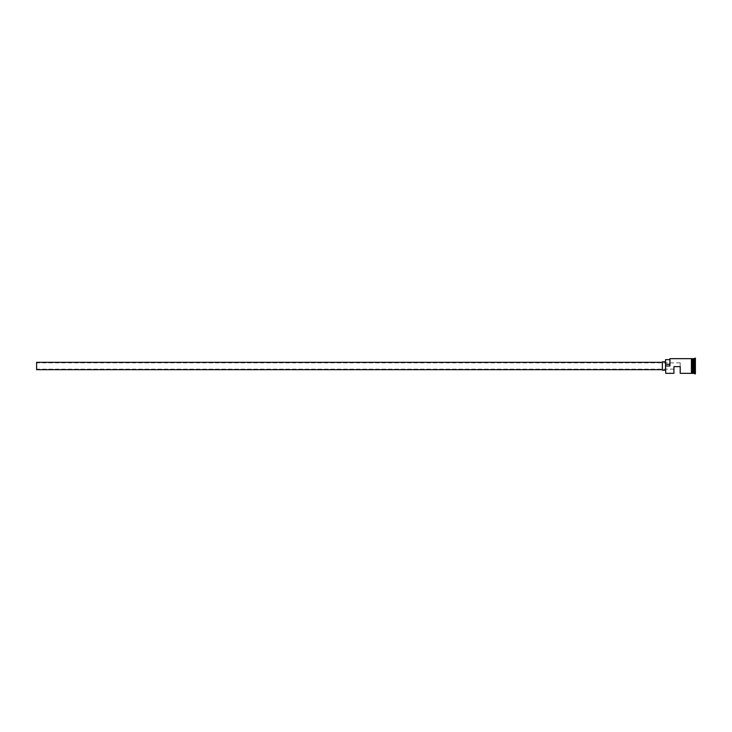 <?xml version="1.0" encoding="UTF-8"?>
<svg xmlns="http://www.w3.org/2000/svg" width="732" height="732" viewBox="0 0 732 732"><rect width="100%" height="100%" fill="white"/><g stroke="black" fill="none" stroke-linecap="round" stroke-linejoin="round"><path stroke-width="0.55" stroke-dasharray="3.66 2.75" d="M665.736 373.338L665.525 361.809L665.525 373.128M36.6 362.331L36.6 369.669M673.916 373.338L673.916 366.631L680.202 366.631L680.202 362.852L680.202 373.338M662.378 361.809L662.378 370.191M693.305 373.338L693.305 358.662M692.994 373.338L692.994 358.662M694.348 373.338L694.348 358.662M694.878 373.86L694.878 358.14M665.736 366L669.926 366L669.926 358.662M691.42 358.607L691.42 373.393M691.941 373.393L691.941 358.607M695.4 373.86L695.4 358.14M680.202 366.631L673.916 366.631L673.916 369.148L673.916 366.631L680.202 366.631M669.716 364.271L669.716 359.659L669.716 364.271L665.525 364.271L665.525 365.844M669.716 358.872L669.926 366M695.4 362.916L695.4 372.176L695.4 362.916M691.941 366L691.941 358.662L691.941 366M691.42 366L691.42 358.662M665.525 359.659L665.525 364.271M662.378 366L662.378 362.331L662.378 366M36.6 366L36.6 369.148L36.6 366M693.305 372.048L693.305 359.952L693.305 369.029L695.4 369.084L693.305 369.029L693.305 372.048L695.4 372.176M693.305 362.971L695.299 362.971L693.305 362.971M693.305 359.952L695.4 359.824M693.195 358.772L693.195 373.228M693.094 373.228L693.094 358.772M680.202 362.852L36.6 362.852M673.916 369.148L36.6 369.148"/><path stroke-width="1.1" d="M665.736 373.338L665.525 365.844L665.736 373.338L673.916 373.338L673.916 366.631L680.202 366.631L680.202 373.338L691.42 373.338M662.378 369.669L36.6 369.669L36.6 362.331L662.378 362.331M665.525 370.191L662.378 370.191L662.378 361.809L665.525 361.809M691.941 358.662L693.094 358.772L693.094 373.228L693.305 358.662L693.305 373.338L695.4 373.86L695.4 358.14L694.878 358.14L694.878 373.86M692.994 358.662L692.994 373.338L691.941 373.338M693.305 358.662L694.348 358.662L694.348 373.338M665.736 366L669.926 366L669.926 358.662L669.926 366M691.42 373.393L691.42 358.607L691.941 358.607L691.941 373.393L691.42 373.393M669.926 358.662L691.42 358.662L691.42 366M669.716 359.659L665.525 359.659L665.525 365.844M665.525 364.271L669.716 364.271M694.348 358.662L694.878 358.14"/></g></svg>
